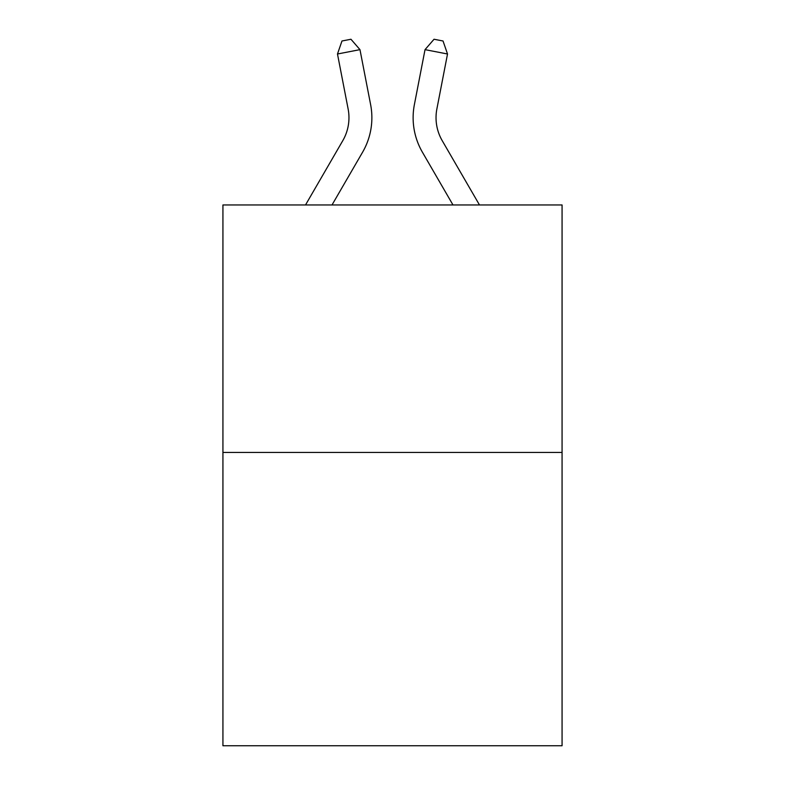 <?xml version="1.0" encoding="UTF-8"?>
<svg xmlns="http://www.w3.org/2000/svg" width="785" height="785" viewBox="0 0 785 785"><rect width="100%" height="100%" fill="white"/><g stroke="black" fill="none" stroke-linecap="round" stroke-linejoin="round"><path stroke-width="1.18" d="M562.07 452.435L562.07 204.954L222.93 204.954L222.93 745.75L562.07 745.75L562.07 452.435L222.93 452.435M305.522 204.954L342.78 140.672A45.834 45.834 0 0 0 348.128 108.978L337.481 53.998L341.966 40.997L350.964 39.25L359.972 49.641L370.618 104.621A68.746 68.746 0 0 1 362.611 152.162L332.016 204.954M479.478 204.954L442.22 140.672A45.834 45.834 0 0 1 436.872 108.978L447.519 53.998L425.028 49.641L414.382 104.621A68.746 68.746 0 0 0 422.389 152.162L452.984 204.954M337.481 53.998L359.972 49.641L370.618 104.621M447.519 53.998L443.034 40.997L434.036 39.25L425.028 49.641L414.382 104.621M342.78 140.672A45.834 45.834 0 0 0 348.128 108.978"/></g></svg>
